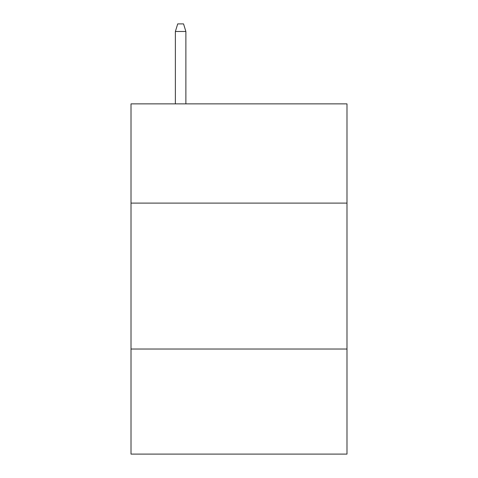 <?xml version="1.0" encoding="UTF-8"?>
<svg xmlns="http://www.w3.org/2000/svg" width="478" height="478" viewBox="0 0 478 478"><rect width="100%" height="100%" fill="white"/><g stroke="black" fill="none" stroke-linecap="round" stroke-linejoin="round"><path stroke-width="0.72" d="M346.986 203.102L346.986 103.869L131.014 103.869L131.014 203.102L346.986 203.102L346.986 454.1L131.014 454.1L131.014 203.102M346.986 349.03L131.014 349.03M185.882 103.869L185.882 31.488L175.372 31.488L175.372 103.869M175.372 31.488L177.708 23.9L183.546 23.9L185.882 31.488"/></g></svg>
